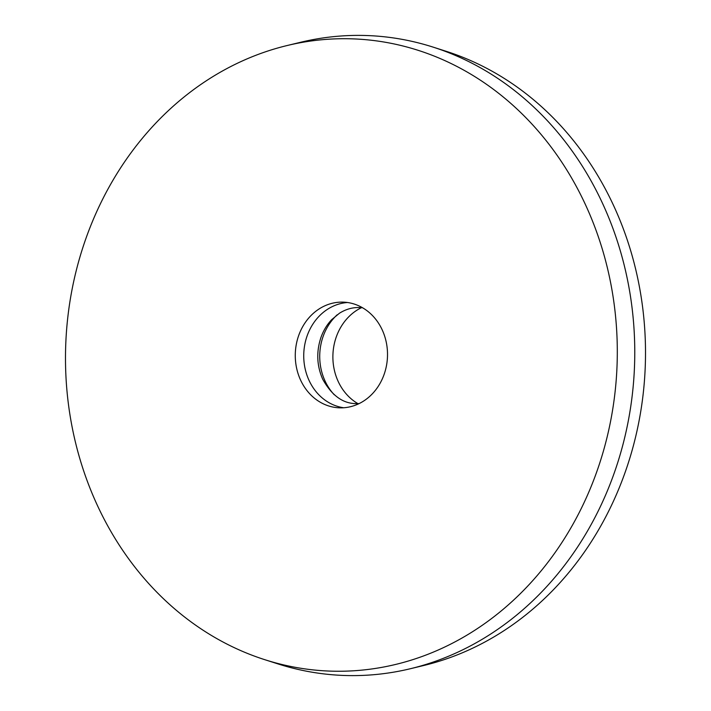 <?xml version="1.0" encoding="UTF-8"?>
<svg xmlns="http://www.w3.org/2000/svg" width="711" height="711" viewBox="0 0 711 711"><rect width="100%" height="100%" fill="white"/><g stroke="black" fill="none" stroke-linecap="round" stroke-linejoin="round"><path stroke-width="1.07" d="M343.697 407.759A52.881 46.117 92.1 0 1 309.089 380.492A52.881 46.117 92.1 0 1 347.555 302.513M382.163 329.78A52.881 46.117 92.1 0 1 380.394 382.749A52.881 46.117 92.1 0 1 339.449 407.83A52.881 46.117 92.1 0 1 300.629 380.181A52.881 46.117 92.1 0 1 302.388 327.211A52.881 46.117 92.1 0 1 343.333 302.139A52.881 46.117 92.1 0 1 382.163 329.78M357.953 403.644A52.881 46.117 92.1 0 1 338.24 381.567A52.881 46.117 92.1 0 1 361.472 307.667M334.232 394.747A52.881 46.117 92.1 0 1 325.078 381.078A52.881 46.117 92.1 0 1 337.174 314.795M97.531 505.725A316.324 275.85 92.1 0 1 287.173 45.522A316.324 275.85 92.1 0 1 585.26 204.235A316.324 275.85 92.1 0 1 555.415 552.109A316.324 275.85 92.1 0 1 264.616 659.63A316.324 275.85 92.1 0 1 97.531 505.725M287.173 45.522L300.62 42.278A320.163 279.21 92.1 0 1 433.203 47.148A320.163 279.21 92.1 0 1 602.333 202.919A320.163 279.21 92.1 0 1 410.38 668.722A320.163 279.21 92.1 0 1 277.797 663.852L264.616 659.63M433.203 47.148L446.384 51.37A316.324 275.85 92.1 0 1 613.469 205.275A316.324 275.85 92.1 0 1 423.827 665.478L410.38 668.722M362.61 307.792L359.615 307.543C352.638 307.285 345.919 309.178 339.449 313.231L331.699 319.648C326.971 324.616 323.354 330.642 320.848 337.743C316.199 352.069 316.83 365.925 322.75 379.301C331.761 395.458 342.871 403.572 356.087 403.626L359.091 403.599"/></g></svg>
